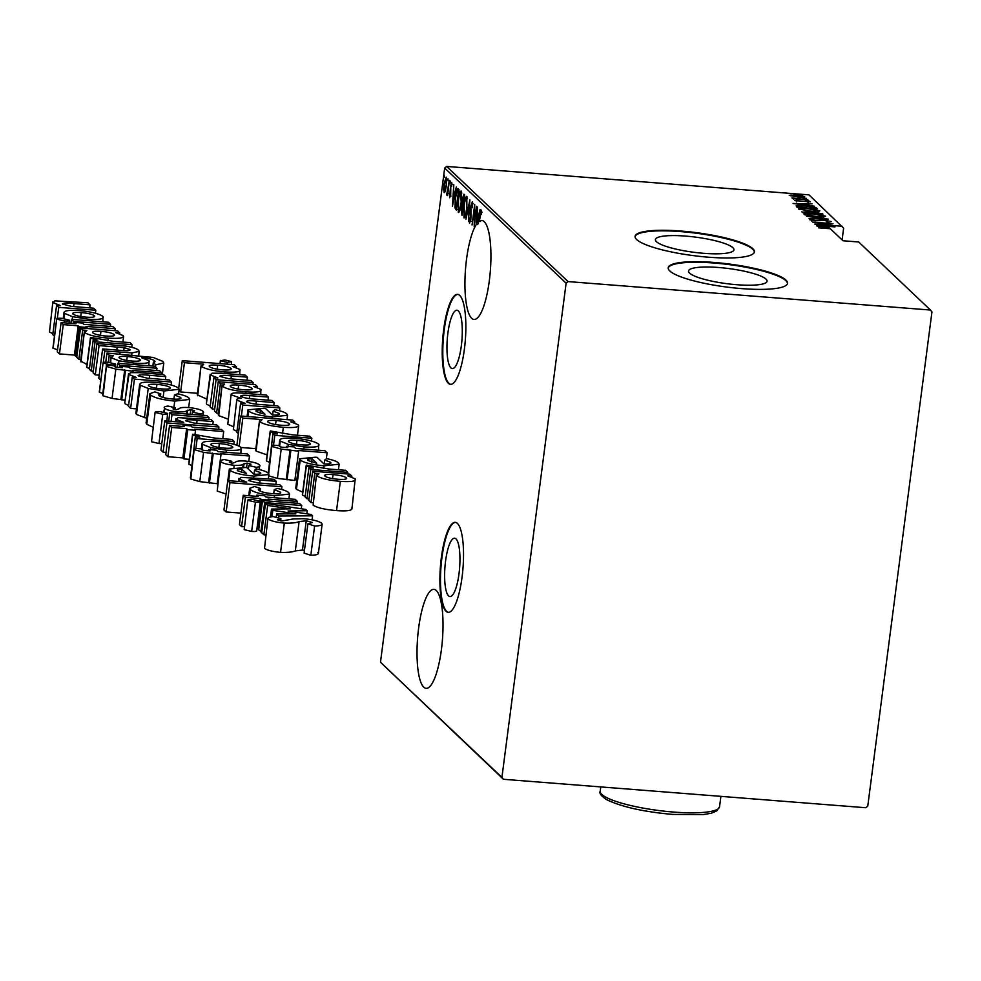 <?xml version="1.0" encoding="UTF-8"?>
<svg xmlns="http://www.w3.org/2000/svg" width="981" height="981" viewBox="0 0 981 981"><rect width="100%" height="100%" fill="white"/><g stroke="black" fill="none" stroke-linecap="round" stroke-linejoin="round"><path stroke-width="1.47" d="M458.323 310.928A29.271 7.333 -85.5 0 0 456.913 310.229A29.271 7.333 -85.5 0 0 447.569 335.931A29.271 7.333 -85.5 0 0 450.917 367.9A29.271 7.333 -85.5 0 0 452.327 368.598A29.271 7.333 -85.5 0 0 461.671 342.909A29.271 7.333 -85.5 0 0 458.323 310.928M455.993 538.9A29.271 7.333 -85.5 0 0 454.583 538.201A29.271 7.333 -85.5 0 0 445.239 563.891A29.271 7.333 -85.5 0 0 448.587 595.872A29.271 7.333 -85.5 0 0 449.997 596.571A29.271 7.333 -85.5 0 0 459.341 570.868A29.271 7.333 -85.5 0 0 455.993 538.9M457.416 523.425A45.126 11.306 -85.5 0 0 455.245 522.346A45.126 11.306 -85.5 0 0 440.837 561.966A45.126 11.306 -85.5 0 0 445.999 611.249A45.126 11.306 -85.5 0 0 448.182 612.328A45.126 11.306 -85.5 0 0 462.578 572.72A45.126 11.306 -85.5 0 0 457.416 523.425M455.527 522.383A45.126 11.306 -85.5 0 0 441.364 562.579A45.126 11.306 -85.5 0 0 446.588 611.298A45.126 11.306 -85.5 0 0 448.464 612.34M459.746 295.453A45.126 11.306 -85.5 0 0 457.563 294.386A45.126 11.306 -85.5 0 0 443.167 333.994A45.126 11.306 -85.5 0 0 448.329 383.289A45.126 11.306 -85.5 0 0 450.5 384.356A45.126 11.306 -85.5 0 0 464.908 344.748A45.126 11.306 -85.5 0 0 459.746 295.453M457.857 294.423A45.126 11.306 -85.5 0 0 443.694 334.619A45.126 11.306 -85.5 0 0 448.918 383.338A45.126 11.306 -85.5 0 0 450.794 384.368M436.3 590.537A49.639 12.446 -85.5 0 0 433.909 589.36A49.639 12.446 -85.5 0 0 418.065 632.929A49.639 12.446 -85.5 0 0 423.743 687.154A49.639 12.446 -85.5 0 0 426.134 688.331A49.639 12.446 -85.5 0 0 441.977 644.762A49.639 12.446 -85.5 0 0 436.3 590.537M476.361 224.465A49.639 12.446 -85.5 0 0 465.166 274.533A49.639 12.446 -85.5 0 0 471.653 318.261A49.639 12.446 -85.5 0 0 474.044 319.45A49.639 12.446 -85.5 0 0 489.887 275.869A49.639 12.446 -85.5 0 0 484.209 221.657A49.639 12.446 -85.5 0 0 481.818 220.467A49.639 12.446 -85.5 0 0 479.353 221.216L480.518 221.301A49.639 12.446 -85.5 0 0 480.212 221.522L479.047 221.424A49.639 12.446 -85.5 0 0 477.269 223.202L478.434 223.3A49.639 12.446 -85.5 0 0 477.992 223.876L476.84 223.778A49.639 12.446 -85.5 0 0 476.68 223.999L477.845 224.085A49.639 12.446 -85.5 0 0 477.526 224.551L476.361 224.465L477.502 207.077L477.318 214.275L478.52 215.428L480.04 209.493L477.269 223.202M685.596 236.09A39.596 7.627 7.4 0 0 655.406 239.609A39.596 7.627 7.4 0 0 703.757 253.319A39.596 7.627 7.4 0 0 733.935 249.799A39.596 7.627 7.4 0 0 685.596 236.09M718.705 267.506A39.596 7.627 7.4 0 0 688.527 271.014A39.596 7.627 7.4 0 0 736.866 284.723A39.596 7.627 7.4 0 0 767.056 281.216A39.596 7.627 7.4 0 0 718.705 267.506M714.07 262.442A60.172 11.588 7.4 0 0 668.196 267.776A60.172 11.588 7.4 0 0 741.661 288.61A60.172 11.588 7.4 0 0 787.535 283.276A60.172 11.588 7.4 0 0 714.07 262.442M787.473 283.57A60.172 11.588 7.4 0 0 713.996 263.031A60.172 11.588 7.4 0 0 668.184 268.071M680.949 231.038A60.172 11.588 7.4 0 0 635.075 236.372A60.172 11.588 7.4 0 0 708.552 257.206A60.172 11.588 7.4 0 0 754.414 251.872A60.172 11.588 7.4 0 0 680.949 231.038M754.364 252.166A60.172 11.588 7.4 0 0 680.875 231.614A60.172 11.588 7.4 0 0 635.063 236.666M842.103 239.904L843.635 228.168L808.994 194.876L446.637 166.427L568.073 281.584L566.111 283.215L501.929 777.393L503.437 779.282L865.794 807.731L867.768 806.112L931.95 311.921L930.442 310.033L568.073 281.584M445.337 190.903L444.197 192.607L443.694 189.358L444.086 183.754L446.208 177.107L446.318 185.875L445.337 190.903M447.078 193.269L449.335 180.357L447.63 195.575L447.667 193.134L446.784 195.072L446.613 194.324L446.956 192.865L448.292 193.38M452.069 184.232L450.794 186.231L450.708 194.373L449.641 197.782L450.537 186.071L451.726 182.343L451.726 186.169L451.419 184.158L452.584 184.244M458.102 188.683L458.985 189.517L456.324 210.02L454.939 207.862L455.343 197.279C455.92 191.773 456.839 188.904 458.102 188.683L457.747 188.499M464.687 194.925L462.026 215.415L461.254 208.99L462.259 199.155L463.915 194.201L464.687 194.925M469.887 199.854L468.464 221.522L469.347 203.778L465.926 219.119L469.887 199.854M476.631 206.255L474.228 226.991L474.399 209.014L472.057 224.931L474.718 204.44L474.546 222.38L476.631 206.255M479.047 221.424L481.279 210.069L481.303 214.52L480.923 212.129L482.088 212.215M481.634 212.203L480.984 212.154L479.353 221.216M566.111 283.215L444.675 168.058L380.481 662.236L501.929 777.393M472.732 203.778L471.088 206.672L470.88 219.033L469.568 223.165L469.286 218.996L469.678 217.954L469.874 221.093L470.61 218.886L470.843 206.402L472.376 201.632L472.278 207.727L472.008 203.68L473.173 203.778M469.874 221.093L471.113 221.216M466.895 208.426C466.282 213.883 465.325 217.034 464.013 217.905L463.915 205.703C464.528 200.259 465.485 197.132 466.797 196.335L466.895 208.426M461.205 203.03C460.592 208.475 459.623 211.638 458.323 212.497L458.213 200.308C458.826 194.851 459.795 191.724 461.095 190.927L461.205 203.03M452.425 206.317L453.786 184.587L453.602 191.786L454.804 192.938L456.324 187.003L452.425 206.317M450.316 182.92L450.291 180.982L450.316 182.92M448.023 180.749L447.998 178.812L448.023 180.749M444.307 177.23L444.283 175.28L444.307 177.23M789.337 195.427L795.947 194.986L804.702 196.641C804.31 197.304 802.127 197.451 798.178 197.095L789.239 195.256M807.853 199.842L793.004 198.677L794.941 198.616L791.925 197.892L807.853 199.842M794.782 200.602L810.22 201.865L794.745 200.529M797.786 200.504L796.572 201.117M807.277 202.025L808.405 201.73M816.376 207.923L817.259 208.769L796.94 207.175L796.18 205.826L805.009 205.765L816.376 207.923L816.278 208.695M802.09 212.068L815.518 212.141L822.961 214.177L802.63 212.583L801.955 211.81M828.16 219.106L809.08 218.689L824.212 218.775L806.541 216.274L828.16 219.106M930.442 310.033L858.682 241.988L842.998 240.75L830.343 228.757L818.73 227.85L830.073 228.732M828.896 223.889L814.782 224.097L826.443 225.054L827.596 226.145L816.695 225.912L829.08 227.555L830.098 228.524M828.933 223.582L812.66 222.086L832.992 223.693L818.927 224.257L842.115 226.28M831.079 221.669L827.523 221.914L826.247 221.596L829.019 221.277L825.009 220.48L815.15 220.774L809.73 219.756L812.427 219.327L813.911 219.646L811.839 219.952L814.819 220.541L824.788 220.247L831.165 221.571M828.896 222.528L829.019 221.277M811.655 221.044L811.79 220.369M804.175 214.496C804.825 213.6 807.878 213.404 813.347 213.907L825.524 216.151C824.849 217.034 821.808 217.218 816.413 216.727L804.052 214.25M798.485 209.088C799.123 208.193 802.176 207.997 807.645 208.499L819.822 210.743C819.147 211.626 816.118 211.822 810.723 211.332L798.35 208.855M793.04 203.472L812.06 203.84L806.21 203.962L807.424 205.103L814.598 206.243L793.04 203.472M805.401 200.247L808.798 200.516L805.389 200.21M803.12 198.076L806.505 198.346L803.096 198.027M799.405 194.557L802.789 194.814L799.38 194.508M503.437 779.282L380.481 662.236M444.675 168.058L446.637 166.427M820.607 226.464L828.773 227.506M828.81 227.298L827.866 226.403L820.643 226.243M835.15 225.728L835.003 226.905L834.917 225.507M827.559 226.108L834.757 226.672M827.572 226.317L835.003 226.905M805.156 214.974L806.1 214.888M823.5 216.568L824.383 216.826M813.592 214.14C809.19 213.748 806.75 213.907 806.247 214.643L816.155 216.494C820.533 216.887 822.961 216.727 823.451 215.992L813.592 214.14M823.39 217.353L823.451 215.992M810.956 213.233L810.895 212.264M811.348 213.257L812.526 213.184M822.103 214.103L822.188 213.453M804.064 212.693L810.98 213.024M810.821 212.865L806.529 211.859L804.04 212.019L803.88 213.184M812.857 213.38L820.631 213.772L815.763 212.374L812.624 212.546L812.452 213.76M812.526 213.355L812.611 212.644M799.454 209.566L800.41 209.48M817.798 211.173L818.681 211.43M807.89 208.732C803.5 208.34 801.048 208.512 800.545 209.247L810.465 211.099C814.831 211.491 817.259 211.32 817.749 210.596L807.89 208.732M817.7 211.957L817.749 210.596M796.572 206.832L798.105 206.697M798.742 207.322L815.469 208.634M814.904 208.585L813.249 207.236L805.254 205.998L798.252 206.108L798.779 207.101M798.252 206.108L798.522 207.298M805.18 205.041L806.1 204.882M806.063 205.127L806.21 203.962M804.261 203.913L796.928 203.754L805.205 204.821L804.261 203.913M796.229 201.056L796.339 200.234M791.017 196.004L790.956 194.851M796.204 195.219L791.152 195.575L797.933 196.862L802.887 196.494L796.204 195.219M802.801 197.806L802.887 196.494M478.054 216.568L478.152 215.072M478.569 216.813L477.171 216.507L476.68 223.999M478.434 217.426L477.171 216.507M476.84 223.778L478.127 217.402M472.499 203.717L472.707 202.969M464.847 217.353L464.602 215.881M466.551 198.37L467.115 196.948M467.373 198.505L466.527 198.444C465.46 198.971 464.663 201.473 464.16 205.949L464.283 215.783L465.595 215.955M465.423 215.881L464.614 215.808M466.919 208.23L466.355 198.358L467.52 198.444M464.283 215.783C465.35 215.17 466.147 212.644 466.649 208.205M462.223 213.932L462.161 213.085M462.922 206.243L463.302 205.029L462.149 204.931M463.302 205.029L463.216 204.416M463.939 196.323L464.454 194.704M463.191 206.39L461.511 209.186L462.051 213.085L462.468 206.206L463.633 206.292M464.479 196.494L462.505 199.388L463.179 204.416L464.16 196.789L463.51 196.286L464.675 196.372M459.145 211.945L458.9 210.474M460.862 192.975L461.413 191.54M461.671 193.11L460.837 193.049C459.758 193.576 458.973 196.077 458.458 200.541L458.581 210.388L459.893 210.547M459.733 210.474L458.912 210.412M461.229 202.822L460.665 192.95L461.818 193.049M458.581 210.388C459.66 209.775 460.445 207.249 460.947 202.797M456.398 209.517L455.748 209.468M456.913 209.554L456.091 207.96L454.939 207.862M456.091 207.96L456.006 207.334M457.735 190.731L458.397 188.965M459.292 191.16L458.397 190.903M456.349 207.678L458.47 191.393L457.244 190.804L455.589 197.524L455.331 206.071L456.631 207.702M458.777 191.123L457.244 190.804M454.338 194.079L454.436 192.583M454.853 194.324L453.455 194.017L452.903 202.344L454.411 194.912L453.455 194.017M447.311 194.385L446.613 194.324M445.018 191.835L444.896 190.854M446.22 178.91L446.551 177.941M446.674 178.996L445.963 178.947L444.344 183.987L444.43 190.768L445.717 190.915M446.343 185.642L445.84 178.873L446.993 178.971M444.43 190.768L446.073 185.63M95.795 310.254L58.75 307.347L56.591 305.287L60.503 305.594L53.268 302.712L54.826 300.86L87.922 302.786L90.08 304.833L73.992 303.57C66.782 302.724 62.907 302.871 62.392 304.012L71.331 306.366L93.636 308.206L95.795 310.254L95.415 313.233M58.75 307.347L57.303 318.457M90.08 304.833L89.688 307.887M49.467 331.995L52.851 301.927L49.467 331.995L52.9 333.712M56.591 305.287L52.778 334.57L54.482 336.176M63.9 318.567L64.562 313.417C62.833 310.854 67.677 309.898 79.093 310.548C91.147 311.725 99.081 313.687 102.907 316.422C104.55 318.96 99.682 319.88 88.278 319.205L72.545 316.667L64.562 313.417L64.01 312.338L63.213 318.469M102.907 316.422L102.907 321.829M72.962 314.043C75.12 315.526 79.486 316.556 86.034 317.145C92.508 317.599 95.304 317.121 94.421 315.735C92.239 314.227 87.849 313.184 81.239 312.596C74.789 312.154 72.03 312.632 72.962 314.043L72.631 313.43M94.74 316.323L94.421 315.735L94.286 316.802M72.545 316.667L72.177 319.414M88.278 319.205L88.082 320.664M81.239 312.596L80.736 316.507M57.56 349.849L52.925 348.12L56.726 318.85L53.097 348.439M64.366 320.946L56.898 319.156C56.469 318.371 58.075 318.089 61.717 318.322L69.234 320.113C69.676 320.91 68.045 321.192 64.366 320.946L64.121 322.81M69.234 320.113L69.05 323.203M110.632 324.319L73.575 321.4L71.417 319.352L108.462 322.259L110.632 324.319L110.35 326.44M73.575 321.4L73.305 323.534M71.417 319.352L70.902 323.35M74.654 322.43L82.465 323.043L83.851 324.355L113.097 326.661L115.268 328.709L86.009 326.415L87.088 327.433L79.289 326.82L78.21 325.802L74.409 355.073L59.461 353.908L57.29 351.848L61.104 322.577L76.052 323.755L74.654 322.43L74.507 323.632M78.21 325.802L63.262 324.625L59.461 353.908M79.289 326.82L75.488 356.103L74.409 355.073M76.861 356.213L75.488 356.103M87.088 327.433L86.953 328.5M115.268 328.709L115.01 330.707M63.262 324.625L61.104 322.577M123.116 335.588C124.379 337.991 119.424 338.837 108.241 338.102C96.678 337.096 88.866 335.269 84.832 332.645L86.868 330.376L82.686 330.045L80.528 327.997L117.585 330.904L119.743 332.951L115.697 332.633L123.116 335.588L123.606 336.544L122.895 342.075M81.031 361.915L84.354 331.701L80.552 360.983L86.966 364.515M92.827 332.878C94.949 334.386 99.314 335.428 105.936 336.042C112.398 336.458 115.182 335.968 114.274 334.558C112.141 333.025 107.702 331.946 100.957 331.345C94.483 330.928 91.773 331.431 92.827 332.878L92.484 332.216M114.593 335.159L114.274 334.558L114.127 335.637M80.749 359.475L78.885 359.328L76.726 357.268L80.528 327.997M82.686 330.045L78.885 359.328M108.241 338.102L107.885 340.861M119.743 332.951L119.633 333.798M100.957 331.345L100.442 335.367M93.305 371.198L91.245 371.039L89.394 369.285L93.195 340.002L97.757 340.37L90.644 338.151L86.88 366.673M90.681 337.39L90.644 338.151L90.681 337.39L113.134 341.314L129.933 342.627L132.104 344.674L131.761 347.286M132.104 344.674L95.047 341.768L91.245 371.039M89.479 368.635L86.843 367.434M95.047 341.768L93.195 340.002M104.783 350.99L102.625 348.942L120.405 350.34C127.162 351.063 130.387 350.806 130.093 349.555L124.121 347.666L99.069 345.57L96.898 343.522L126.034 346.134C132.901 347.311 137.07 348.672 138.554 350.229L139.216 351.394L131.981 352.902L104.783 350.99L103.275 362.553M131.981 352.902L131.712 354.987M96.898 343.522L93.097 372.805L95.267 374.852L99.069 345.57M99.216 375.159L95.267 374.852M124.121 347.666L123.741 350.585M102.625 348.942L98.811 378.225L100.822 380.125M148.953 360.652C150.326 363.056 145.421 363.877 134.262 363.117L118.922 360.8L111.368 357.807L113.379 355.563L109.259 355.245L106.941 353.05L153.22 357.464L162.846 361.388L163.79 363.031L155.721 364.809L153.318 362.529L154.557 360.873C152.864 359.304 148.572 358.273 141.693 357.783L148.953 360.652L148.928 365.741M110.743 362.59L110.902 356.912L110.179 362.504M155.01 361.707L154.557 360.873L154.373 362.296M119.302 357.979C121.337 359.438 125.568 360.468 131.994 361.057C138.358 361.474 141.043 360.971 140.062 359.573C137.99 358.114 133.735 357.096 127.272 356.52C120.957 356.103 118.296 356.581 119.302 357.979L118.971 357.329M140.393 360.186L140.062 359.573L139.915 360.689M109.259 355.245L108.339 362.296M118.922 360.8L118.591 363.362M134.262 363.117L134.066 364.576M153.318 362.529L152.852 366.06M155.721 364.809L155.464 366.82M106.941 353.05L105.764 362.173M127.272 356.52L126.77 360.419M102.784 393.589L99.277 392.069L103.079 362.786L99.437 392.375M110.706 364.895L103.238 363.105C102.809 362.32 104.415 362.038 108.057 362.271L115.574 364.061C116.016 364.858 114.385 365.128 110.706 364.895L110.632 365.423M115.574 364.061L115.402 367.053M156.972 368.255L119.915 365.349L117.757 363.301L154.814 366.207L156.972 368.255L156.678 370.524M119.915 365.349L119.645 367.483M117.757 363.301L117.242 367.286M125.102 400.174L112.042 398.421L103.066 395.821L102.772 394.387M133.281 371.235L115.844 369.138L106.868 366.538L106.573 365.104L113.661 365.668L115.169 367.004L117.524 367.311L122.404 367.703L121.006 366.379L128.805 366.992L130.35 368.451L159.596 370.744L161.755 372.805L132.509 370.499L133.134 372.412M125.482 370.622L121.681 399.905M161.755 372.805L161.558 374.399M121.006 366.379L120.847 367.581M106.573 365.104L103.066 395.821M115.844 369.138L112.042 398.421M124.71 369.886L120.908 399.169M136.482 408.856L130.632 408.39L128.474 406.342L132.276 377.072L136.2 377.378L128.965 374.497L124.746 402.983L128.548 373.712L128.965 374.497L130.51 372.645L139.314 372.645L163.619 374.558L165.777 376.606L165.384 379.672M165.777 376.606L149.688 375.343C142.466 374.497 138.603 374.656 138.088 375.797L147.027 378.139L169.333 379.978L171.491 382.026L171.111 385.006M171.491 382.026L134.446 379.12L130.632 408.39M128.585 405.484L125.163 403.767M134.446 379.12L132.276 377.072M136.457 414.473L140.258 385.202C138.517 382.627 143.361 381.67 154.79 382.332C166.844 383.51 174.777 385.459 178.591 388.194L179.167 389.285L163.962 390.978L148.229 388.439L140.258 385.202L139.694 384.111L135.893 413.393L136.457 414.473L146.696 418.274M148.658 385.815C150.816 387.299 155.17 388.341 161.718 388.917C168.205 389.371 171.001 388.905 170.118 387.507C167.935 386.011 163.533 384.969 156.935 384.38C150.485 383.939 147.726 384.417 148.658 385.815L148.327 385.202M170.436 388.096L170.118 387.507L169.971 388.574M148.229 388.439L144.428 417.722M163.962 390.978L163.116 397.489M156.935 384.38L156.42 388.292M160.749 393.896L159.008 395.625C161.019 397.231 165.556 398.372 172.607 399.046C179.167 399.451 181.816 398.911 180.578 397.428L174.446 395.012L177.622 393.798C183.729 395.135 187.518 396.557 188.977 398.053L189.725 399.426L174.728 401.094C162.282 399.843 154.225 397.808 150.559 394.975L146.758 424.258L146.095 422.97L149.897 393.688L154.814 391.873L160.749 393.896L160.406 396.532M150.559 394.975L149.897 393.688M153.171 427.262L146.758 424.258M174.728 401.094L173.895 407.446M174.446 395.012L173.907 399.132M180.97 398.151L180.578 397.428L180.406 398.703M158.579 394.853L159.008 395.625M163.606 412.094L164.624 408.304C163.557 407.176 164.722 406.428 168.119 406.085L175.427 407.802L172.987 408.881L176.016 409.788L179.167 408.697C179.977 407.618 183.128 407.238 188.646 407.556C196.359 408.378 201.179 409.666 203.079 411.419C204.342 412.609 203.288 413.406 199.903 413.823L192.46 412.094L194.594 410.72L190.804 409.604L186.831 410.732C185.912 411.701 182.907 412.069 177.831 411.812C170.878 411.064 166.476 409.899 164.624 408.304L164.121 412.192M177.831 411.812L177.647 413.283M186.831 410.732L186.415 413.97M187.641 410.168L187.138 414.019M190.804 409.604L190.204 414.264M192.46 412.094L192.166 414.423M199.903 413.823L199.744 415.012M203.079 411.419L203.226 415.282M175.427 407.802L175.182 409.69M209.027 417.624L171.982 414.718L169.811 412.67L206.868 415.576L209.027 417.624L208.806 419.353M171.982 414.718L171.111 421.364M169.811 412.67L168.707 421.18M166.034 452.425L163.116 452.192L160.945 450.144L164.747 420.861L183.717 422.357L176.372 419.451L176.065 421.756M175.55 421.707L175.942 418.642L176.372 419.451L177.904 417.612L211.038 419.525L213.196 421.572L197.095 420.309C189.873 419.476 186.022 419.623 185.519 420.763L194.324 423.105L216.752 424.945L218.91 426.993L218.616 429.261M218.91 426.993L166.917 422.921L163.116 452.192M213.196 421.572L212.803 424.638M166.917 422.921L164.747 420.861M183.104 425.264L190.903 425.877L192.288 427.189L221.547 429.494L223.705 431.542L194.446 429.249L195.538 430.267L187.739 429.653L186.648 428.636L182.846 457.906L167.898 456.729L165.74 454.681L169.541 425.411L184.489 426.576L183.104 425.264L182.944 426.465M186.648 428.636L171.7 427.458L167.898 456.729M187.739 429.653L183.925 458.936L182.846 457.906M189.333 459.353L183.925 458.936M195.538 430.267L194.974 434.546M223.705 431.542L222.773 438.728M171.7 427.458L169.541 425.411M234.214 441.499L197.156 438.593L195.305 436.839L199.866 437.195L192.754 434.988L192.791 434.215L215.244 438.139L232.043 439.451L234.214 441.499L233.846 444.283M197.156 438.593L195.881 448.44M192.791 434.215L188.99 463.498M191.589 465.472L188.953 464.258M195.305 436.839L191.871 466.466M221.019 454.436L203.582 452.351L194.606 449.739L194.312 448.317L201.399 448.869L202.908 450.218L205.262 450.512L210.142 450.904L208.745 449.58L216.543 450.193L218.089 451.652L247.335 453.945L249.505 456.006L220.247 453.7L221.019 454.436L217.218 483.719L199.781 481.622L190.804 479.022L190.51 477.588M213.22 453.823L209.419 483.106M249.505 456.006L248.794 461.438M208.745 449.58L208.585 450.782M194.312 448.317L190.804 479.022M203.582 452.351L199.781 481.622M212.448 453.099L208.646 482.37M217.206 491.052L220.59 460.972L217.206 491.052L226.035 494.019M231.81 461.278L229.37 462.358L232.399 463.265L235.55 462.161C236.36 461.082 239.511 460.702 245.029 461.021C252.742 461.843 257.549 463.13 259.462 464.884C260.725 466.073 259.658 466.882 256.286 467.287L248.843 465.558L250.977 464.185L247.187 463.081L243.214 464.197C242.295 465.178 239.29 465.534 234.214 465.288C227.261 464.528 222.859 463.363 221.007 461.769C219.94 460.641 221.105 459.905 224.502 459.549L231.81 461.278L231.565 463.155M234.214 465.288L233.956 467.324M243.214 464.197L242.81 467.324M244.024 463.633L243.533 467.373M247.187 463.081L246.599 467.606M248.843 465.558L248.389 469.09M256.286 467.287L256.041 469.139M259.462 464.884L259.499 469.605M245.127 467.483L246.856 467.618L253.797 474.203C259.315 474.424 261.522 473.884 260.443 472.597L254.52 470.328L256.335 468.906C262.822 470.242 266.795 471.689 268.267 473.234L268.929 474.473L253.883 476.092C241.816 474.988 233.858 473.05 230.008 470.316L229.346 469.053L245.127 467.483M260.799 473.259L260.443 472.597L260.284 473.762M246.489 473.504L241.853 469.102C238.015 469.163 236.605 469.715 237.635 470.757L246.489 473.504M237.292 470.132L237.635 470.757M230.008 470.316L228.659 480.702M253.883 476.092L253.674 477.698M254.52 470.328L254.018 474.215M241.853 469.102L241.424 472.462M240.909 513.112L226.133 511.959L223.975 509.912L227.776 480.629L246.734 482.125L239.389 479.206L239.094 481.524M238.567 481.475L238.972 478.409L239.389 479.206L240.934 477.379L274.067 479.292L276.225 481.34L260.112 480.077C252.902 479.243 249.039 479.39 248.536 480.531L257.353 482.86L279.781 484.712L281.939 486.76L281.596 489.433M281.939 486.76L229.934 482.677L226.133 511.959M276.225 481.34L275.833 484.406M229.934 482.677L227.776 480.629M250.351 489.605L249.677 488.317L254.606 486.502L260.541 488.526L258.8 490.255C260.811 491.861 265.348 493.002 272.399 493.676C278.96 494.081 281.608 493.541 280.37 492.057L274.239 489.642L277.415 488.428C283.521 489.764 287.31 491.187 288.77 492.683L289.518 494.056L274.508 495.724C262.062 494.473 254.018 492.437 250.351 489.605L249.554 495.773M274.508 495.724L274.251 497.71M274.239 489.642L273.699 493.762M280.75 492.781L280.37 492.057L280.198 493.333M260.541 488.526L260.198 491.15M258.371 489.482L258.8 490.255M244.343 526.822L241.584 526.613L239.425 524.553L243.227 495.282L258.175 496.447L256.777 495.135L256.63 496.337M256.777 495.135L264.588 495.748L265.974 497.06L295.22 499.366L297.39 501.414L268.132 499.121L269.211 500.138L261.412 499.525L260.333 498.507L260.002 501.083M260.333 498.507L245.385 497.33L241.584 526.613M261.412 499.525L257.611 528.808L257.034 528.256M258.812 528.906L257.611 528.808M269.211 500.138L269.101 501.07M297.39 501.414L297.145 503.278M245.385 497.33L243.227 495.282M255.44 502.149L247.985 500.359C247.555 499.574 249.162 499.292 252.791 499.525L260.321 501.316C260.75 502.113 259.131 502.382 255.44 502.149L251.639 531.432L244.183 529.642L247.813 500.04L244.183 529.642M256.519 530.586C256.948 531.383 255.33 531.665 251.639 531.432M260.321 501.316L256.691 530.905M261.804 531.96L258.69 529.826L262.503 500.555L299.548 503.461L301.707 505.509L301.29 508.759M301.707 505.509L264.662 502.603L260.86 531.886M264.662 502.603L262.503 500.555M312.583 515.822L278.8 516.006L276.642 513.958L295.857 513.86L272.816 510.341L271.492 509.078L290.364 508.857L267.678 505.46L265.508 503.412L305.851 509.446L307.212 510.733L288.083 510.966L311.173 514.485L312.583 515.822L312.056 519.82M278.8 516.006L278.543 517.98M307.212 510.733L306.82 513.823M265.508 503.412L261.706 532.683L263.877 534.743L267.678 505.46M265.753 535.025L263.877 534.743M271.492 509.078L270.462 517.012M272.816 510.341L271.982 516.729M276.642 513.958L276.188 517.367M264.527 548.367L267.923 518.287L264.527 548.367C267.04 550.218 272.387 551.555 280.541 552.377L284.343 523.094C276.188 522.284 270.842 520.948 268.328 519.084C267.396 517.809 268.978 516.962 273.074 516.57L280.922 518.593L280.627 520.874M280.922 518.593L277.451 519.82L281.755 521.009L293.184 518.961L303.558 518.691C312.939 519.599 318.96 521.119 321.609 523.253C323.092 524.921 320.762 525.841 314.619 526.012L307.911 523.829L312.436 522.468L306.256 520.788L302.455 550.059L295.306 550.893C292.571 552.082 287.641 552.585 280.541 552.377M306.256 520.788L299.107 521.61C296.372 522.812 291.443 523.302 284.343 523.094M304.466 550.316L302.455 550.059M307.911 523.829L304.11 553.1L310.818 555.283L314.619 526.012M317.807 552.536C319.291 554.191 316.961 555.111 310.818 555.283M321.609 523.253L322.148 524.271L318.347 553.542M239.83 369.408C241.093 371.811 236.127 372.645 224.943 371.909C213.38 370.904 205.581 369.089 201.546 366.465L203.717 364.196L184.453 362.688L182.282 360.64L234.287 364.724L236.446 366.771L232.411 366.453L239.83 369.408L239.756 374.693M197.745 395.735L201.068 365.57L197.267 394.853L206.954 399.157M209.542 366.698C211.651 368.194 216.016 369.248 222.638 369.849C229.113 370.278 231.884 369.788 230.976 368.365C228.843 366.833 224.416 365.766 217.672 365.165C211.185 364.736 208.475 365.251 209.542 366.698L209.186 366.036M231.295 368.979L230.976 368.365L230.842 369.457M197.463 393.283L180.651 391.971L179.02 390.426M184.453 362.688L180.651 391.971M224.943 371.909L224.735 373.516M236.446 366.771L236.347 367.617M182.282 360.64L178.689 388.304M217.672 365.165L217.144 369.175M227.384 362.43L220.566 360.75L224.759 359.941L231.614 361.621L227.384 362.43L227.163 364.159M219.989 363.595L220.394 360.432L220.198 363.62M231.614 361.621L231.455 364.503M214.68 409.151L212.276 408.954L210.118 406.907L213.919 377.636L217.843 377.943L210.608 375.049L206.378 403.547L210.192 374.276L210.608 375.049L212.154 373.209L220.958 373.209L245.25 375.122L247.42 377.17L247.016 380.236M247.42 377.17L231.332 375.907C224.109 375.061 220.247 375.22 219.732 376.361L228.671 378.703L250.977 380.542L253.135 382.59L252.89 384.454M253.135 382.59L216.078 379.684L212.276 408.954M210.228 406.048L206.807 404.331M216.078 379.684L213.919 377.636M260.836 389.334C262.099 391.738 257.145 392.572 245.961 391.836C234.385 390.83 226.586 389.016 222.552 386.379L224.588 384.111L220.406 383.779L218.248 381.732L255.293 384.638L257.463 386.698L253.417 386.379L260.836 389.334L260.762 394.607M218.751 415.662L222.074 385.447L218.273 414.718L218.751 415.662L227.911 419.071M230.547 386.612C232.656 388.12 237.034 389.175 243.656 389.776C250.118 390.205 252.902 389.702 251.982 388.292C249.861 386.759 245.422 385.692 238.677 385.079C232.19 384.662 229.48 385.177 230.547 386.612L230.204 385.962M252.301 388.905L251.982 388.292L251.847 389.371M218.469 413.209L216.605 413.062L214.447 411.014L218.248 381.732M220.406 383.779L216.605 413.062M245.961 391.836L245.753 393.43M257.463 386.698L257.353 387.532M238.677 385.079L238.15 389.101M279.855 407.937L242.81 405.03L240.639 402.97L245.066 403.326L237.181 400.26C236.127 399.169 237.463 398.519 241.191 398.323L231.59 394.951C230.474 392.952 234.839 392.412 244.71 393.356L266.268 395.049L268.426 397.097L249.824 395.637C243.705 394.987 240.676 395.196 240.737 396.275C243.668 397.832 248.561 398.801 255.44 399.169L271.982 400.456L274.14 402.517L256.372 401.119C249.947 400.42 246.648 400.628 246.489 401.732C249.554 403.277 254.52 404.233 261.387 404.601L277.697 405.876L279.855 407.937L279.487 410.745M242.81 405.03L241.375 416.067M274.14 402.517L273.748 405.57M249.824 395.637L249.432 398.593M268.426 397.097L268.034 400.15M227.788 424.233L231.148 394.129L227.788 424.233L233.282 426.637M233.38 429.543L236.801 399.549L233.38 429.543L236.948 431.382M240.639 402.97L236.838 432.253L238.383 433.712M298.224 424.785C299.487 427.189 294.521 428.023 283.337 427.287C271.774 426.281 263.975 424.454 259.928 421.83L262.111 419.574L242.834 418.065L240.676 416.005L292.681 420.089L294.84 422.137L290.805 421.83L298.224 424.785L298.702 425.729L297.464 435.245M256.127 451.113L259.462 420.947L255.661 450.218L256.127 451.113L267.114 454.902M267.923 422.063C270.045 423.571 274.41 424.626 281.032 425.227C287.507 425.644 290.278 425.153 289.37 423.743C287.237 422.21 282.798 421.143 276.066 420.53C269.579 420.113 266.869 420.616 267.923 422.063L267.58 421.413M289.689 424.356L289.37 423.743L289.236 424.822M255.857 448.66L241.118 447.495M242.834 418.065L239.18 446.196M283.337 427.287L282.491 433.81M294.84 422.137L294.729 422.983M240.676 416.005L236.887 445.227M276.066 420.53L275.538 424.552M311.835 438.249L274.778 435.343L272.926 433.59L277.488 433.945L270.376 431.738L270.413 430.978L292.865 434.89L309.665 436.202L311.835 438.249L311.468 441.033M274.778 435.343L273.503 445.19M270.413 430.978L266.611 460.248M269.211 462.223L266.574 461.009M272.926 433.59L269.493 463.216M298.653 451.199L281.204 449.102L272.24 446.502L271.945 445.067L279.021 445.619L280.529 446.968L282.896 447.275L287.764 447.655L286.366 446.33L294.165 446.944L295.71 448.415L324.969 450.708L327.127 452.756L297.881 450.463L298.653 451.199L294.84 480.469L277.402 478.372L268.426 475.773M290.842 450.586L287.041 479.856M296.802 479.954L294.925 479.807M327.127 452.756L326.342 458.789M286.366 446.33L286.207 447.532M271.945 445.067L268.696 473.725M281.204 449.102L277.402 478.372M290.069 449.85L286.268 479.12M309.027 498.912L306.967 498.753L305.116 496.999L308.917 467.716L313.479 468.084L306.366 465.865L302.602 494.375M306.403 465.104L306.366 465.865L306.403 465.104L328.856 469.028L345.668 470.34L347.826 472.388L347.617 473.982M347.826 472.388L310.769 469.482L306.967 498.753M305.201 496.349L302.565 495.147M310.769 469.482L308.917 467.716M263.742 408.28L265.471 408.427L272.411 415.012C277.93 415.221 280.137 414.681 279.058 413.393L273.135 411.125L274.95 409.702C281.437 411.039 285.41 412.486 286.881 414.031L287.543 415.27L272.497 416.9C260.431 415.785 252.473 413.847 248.634 411.113L247.96 409.85L263.742 408.28M279.413 414.056L279.058 413.393L278.911 414.558M265.103 414.301L260.468 409.911C256.63 409.96 255.219 410.512 256.249 411.554L265.103 414.301M255.918 410.929L256.249 411.554M248.634 411.113L247.923 416.582M272.497 416.9L272.301 418.495M273.135 411.125L272.632 415.012M260.468 409.911L260.039 413.259M315.342 457.207L317.059 457.342L324 463.927C329.518 464.148 331.737 463.608 330.646 462.321L324.736 460.052L326.55 458.63C333.025 459.966 336.998 461.413 338.482 462.958L339.144 464.197L324.098 465.816C312.032 464.712 304.073 462.774 300.223 460.04L299.548 458.777L315.342 457.207M331.014 462.983L330.646 462.321L330.499 463.486M316.704 463.228L312.068 458.826C308.218 458.887 306.82 459.439 307.85 460.481L316.704 463.228M307.507 459.856L307.85 460.481M302.7 492.155L296.421 489.311L295.747 488.048L299.548 458.777M300.223 460.04L296.421 489.311M324.098 465.816L323.742 468.575M324.736 460.052L324.233 463.939M312.068 458.826L311.627 462.186M355.22 478.838C356.483 481.242 351.517 482.076 340.333 481.34C328.77 480.334 320.971 478.507 316.937 475.883L318.96 473.615L314.791 473.283L312.632 471.236L349.677 474.142L351.848 476.19L347.801 475.883L355.22 478.838L351.909 509.053M313.135 505.166L316.458 474.939L313.135 505.166C317.17 507.79 324.969 509.605 336.532 510.611C347.715 511.346 352.682 510.512 351.419 508.109M324.932 476.116C327.041 477.624 331.419 478.679 338.028 479.28C344.503 479.697 347.286 479.206 346.367 477.796C344.245 476.263 339.806 475.196 333.062 474.583C326.575 474.166 323.865 474.669 324.932 476.116L324.588 475.466M346.685 478.409L346.367 477.796L346.232 478.875M312.841 502.713L310.989 502.566L308.831 500.506L312.632 471.236M314.791 473.283L310.989 502.566M340.333 481.34L336.532 510.611M351.848 476.19L351.738 477.036M333.062 474.583L332.534 478.605M162.76 414.264L155.305 412.474C154.875 411.689 156.47 411.407 160.111 411.64L167.628 413.418C168.07 414.215 166.439 414.497 162.76 414.264L158.959 443.535L151.503 441.744L155.133 412.155L151.503 441.744M161.791 443.62L158.959 443.535M167.628 413.418L166.856 421.033M201.951 449.85L202.662 444.381C200.921 441.806 205.777 440.849 217.193 441.511C229.247 442.689 237.181 444.638 241.007 447.373C242.65 449.911 237.77 450.843 226.366 450.156L210.633 447.618L202.662 444.381L202.111 443.289L201.387 448.869M241.007 447.373L240.921 453.443M211.062 444.994C213.22 446.478 217.574 447.52 224.122 448.096C230.609 448.55 233.404 448.084 232.522 446.686C230.339 445.19 225.949 444.148 219.339 443.559C212.889 443.118 210.13 443.596 211.062 444.994L210.731 444.393M232.84 447.275L232.522 446.686L232.387 447.753M210.633 447.618L210.363 449.703M226.366 450.156L226.096 452.29M219.339 443.559L218.837 447.471M279.573 446.6L280.284 441.131C278.555 438.568 283.399 437.612 294.827 438.262C306.869 439.439 314.815 441.401 318.629 444.135C320.284 446.662 315.404 447.594 304 446.907L288.267 444.381L280.284 441.131L279.732 440.052L279.009 445.619M318.629 444.135L318.543 450.205M288.684 441.744C290.854 443.24 295.207 444.27 301.756 444.859C308.23 445.313 311.026 444.834 310.143 443.437C307.96 441.94 303.57 440.898 296.961 440.31C290.511 439.868 287.752 440.346 288.684 441.744L288.365 441.143M310.462 444.037L310.143 443.437L310.008 444.516M288.267 444.381L287.997 446.465M304 446.907L303.718 449.04M296.961 440.31L296.458 444.221M719.551 806.738L716.731 810.944L711.127 813.261L703.365 814.573L672.758 814.414C643.83 811.863 621.807 806.958 606.687 799.687C601.23 796.094 599.072 793.273 600.213 791.238A60.172 11.588 7.4 0 0 673.677 812.072A60.172 11.588 7.4 0 0 719.551 806.738L720.9 796.351M73.992 303.57L73.6 306.599M120.087 352.191L119.841 354.055M117.156 346.992L116.764 350.058M149.688 375.343L149.296 378.372M197.095 420.309L196.703 423.351M260.112 480.077L259.72 483.106M299.107 521.61L295.306 550.893M231.332 375.907L230.94 378.936M256.372 401.119L255.992 404.111M798.154 206.255L798.007 207.432M796.597 200.7L796.437 201.878M808.442 201.804L808.283 202.969M793.776 198.039L793.629 199.217M457.502 190.706L458.667 190.792M449.936 195.967L451.101 196.053M600.213 791.238L600.777 786.921M86.635 367.017L90.448 337.734M138.677 355.539L139.216 351.394M162.306 374.46L163.79 363.031M102.625 394.828L106.426 365.545M178.554 394.006L179.167 389.285M188.671 407.556L189.725 399.426M188.744 463.841L192.546 434.571M190.363 478.029L194.164 448.746M227.837 480.641L229.346 469.053M268.365 478.851L268.929 474.473M248.72 495.712L249.677 488.317M288.892 498.863L289.518 494.056M266.366 460.592L270.18 431.321M268.205 473.173L271.798 445.509M302.369 494.731L306.17 465.448M247.089 416.508L247.96 409.85M286.979 419.647L287.543 415.27M338.42 469.764L339.144 464.197"/></g></svg>
